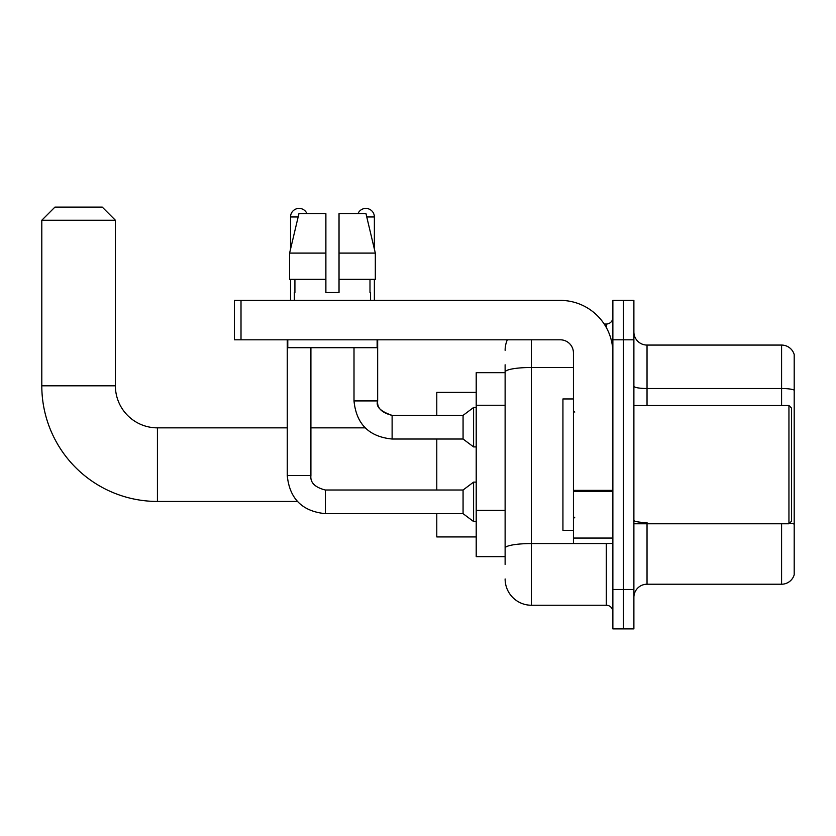 <?xml version="1.0" encoding="UTF-8"?>
<svg xmlns="http://www.w3.org/2000/svg" width="836" height="836" viewBox="0 0 836 836"><rect width="100%" height="100%" fill="white"/><g stroke="black" fill="none" stroke-linecap="round" stroke-linejoin="round"><path stroke-width="1.25" d="M505.122 564.509L505.122 372.041L505.122 372.668L476.206 372.668L476.206 556.63L505.122 556.63M612.872 589.474L612.872 628.902L623.384 628.902L623.384 589.474L623.384 628.902L633.887 628.902L633.887 589.474L623.384 589.474L623.384 339.813L623.384 589.474L612.872 589.474L612.872 339.813L623.384 339.813L623.384 300.396L623.384 339.813L633.887 339.813L633.887 589.474M633.887 339.813L633.887 300.396L612.872 300.396L612.872 339.813M531.403 339.813L531.403 605.243L606.299 605.243L606.299 543.484M604.209 324.044L606.299 324.044A6.573 6.573 0 0 0 612.872 317.481M505.122 552.69L505.122 548.123A26.282 4.567 180 0 1 531.403 543.557L606.299 543.557A6.573 1.139 0 0 0 608.577 543.484M573.444 367.485L531.403 367.485A26.282 4.567 180 0 0 505.122 372.041L505.122 364.778M612.872 611.816A6.573 6.573 0 0 0 606.299 605.243M505.122 350.326A26.282 26.282 0 0 1 507.316 339.813M531.403 605.243A26.282 26.282 0 0 1 505.122 578.961M633.887 597.364A13.136 13.136 0 0 1 647.033 584.218L781.587 584.218L781.587 523.775M794.2 354.537A13.136 13.136 0 0 0 781.587 345.069A13.136 13.136 0 0 1 794.2 354.537L794.2 574.76A13.136 13.136 0 0 1 781.587 584.218M794.2 390.151A13.136 2.278 180 0 0 781.587 388.51L781.587 345.069L647.033 345.069A13.136 13.136 0 0 1 633.887 331.934A13.136 13.136 0 0 0 647.033 345.069L647.033 405.512M794.2 390.328L794.2 524.182A13.136 2.278 180 0 0 789.696 523.022M339.029 292.516L325.883 292.516L339.029 292.516L325.883 292.516L339.029 292.516L339.029 213.671L365.98 213.671L375.322 253.089L375.322 279.37L339.029 279.37M357.954 213.671A8.538 8.538 0 0 1 374.371 216.952L374.371 249.086L375.322 253.089L339.029 253.089M325.883 253.089L325.883 279.37L325.883 253.089L325.883 279.37L289.601 279.37L289.601 253.089L298.933 213.671L325.883 213.671L325.883 253.089L289.601 253.089L290.541 249.086L290.541 216.952L298.149 216.952M297.397 501.443L157.429 501.443A115.629 115.629 0 0 1 41.8 385.804L41.8 220.244L54.936 207.098L102.243 207.098L115.389 220.244L41.8 220.244M157.429 501.443L157.429 427.854A42.051 42.051 0 0 1 115.389 385.804L115.389 220.244M436.789 439.025L436.789 490.011M436.789 513.659L436.789 536.921L476.206 536.921M476.206 392.377L436.789 392.377L436.789 415.377M290.541 216.952A8.538 8.538 0 0 1 306.969 213.671M287.26 339.813L287.26 475.559L310.908 475.559C310.114 482.56 314.932 487.378 325.361 490.011L463.071 490.011L463.071 513.659L325.361 513.659L325.361 490.032M463.071 490.011L473.584 482.121L473.584 521.539L476.206 521.539M325.361 490.011C314.932 487.378 310.114 482.56 310.908 475.559C310.114 482.56 314.932 487.378 325.361 490.011C314.932 487.378 310.114 482.56 310.908 475.559L310.908 347.703M290.541 279.37L290.541 300.396M392.115 439.025C369 436.737 356.293 424.04 354.004 400.914C356.293 424.04 369 436.737 392.115 439.025C369 436.737 356.293 424.04 354.004 400.914L377.663 400.914C375.625 406.589 380.443 411.406 392.115 415.377L463.071 415.377L463.071 439.025L392.115 439.025L392.115 415.377C381.686 412.744 376.869 407.926 377.663 400.914L377.632 400.914M463.071 415.377L473.584 407.487L473.584 446.905L476.206 446.905M374.371 279.37L374.371 300.396M612.872 543.484L573.444 543.484L573.444 490.356L612.872 490.356M612.872 352.959A52.563 52.563 0 0 0 560.308 300.396L241.008 300.396L241.008 339.813L560.308 339.813A13.136 13.136 0 0 1 573.444 352.959L573.444 490.356M241.008 339.813L234.435 339.813L234.435 300.396L241.008 300.396M294.356 292.516L294.92 292.516L294.356 292.516L294.356 300.396M370.567 292.516L369.993 292.516L370.567 292.516L370.567 300.396M369.993 279.37L369.993 292.516M325.883 279.37L325.883 292.516M294.92 292.516L294.92 279.37M287.783 339.813L287.783 347.703L377.13 347.703L377.13 339.813M375.322 253.089L365.98 213.671M298.933 213.671L289.601 253.089M788.944 405.512L791.577 408.146L791.577 521.152L788.944 523.775L788.944 405.512L633.887 405.512M573.444 398.95L562.931 398.95L562.931 530.348L573.444 530.348M505.122 405.241L476.206 405.241M505.122 510.357L476.206 510.357M606.299 327.513L606.299 324.044M647.033 523.775L647.033 584.218M781.587 405.512L781.587 388.51L647.033 388.51A13.136 2.278 0 0 1 633.887 386.222M647.033 522.531A13.136 2.278 -0 0 1 633.887 520.253M41.8 385.804L115.389 385.804M366.764 216.952L374.371 216.952M612.872 491.495L573.444 491.495M573.444 538.06L612.872 538.06M365.165 427.854L310.908 427.854M287.26 427.854L157.429 427.854M287.26 475.559C289.538 498.674 302.245 511.371 325.361 513.659C302.245 511.371 289.538 498.674 287.26 475.559C289.538 498.674 302.245 511.371 325.361 513.659C302.245 511.371 289.538 498.674 287.26 475.559M463.071 513.659L473.584 521.539M473.584 482.121L476.206 482.121M377.663 400.914L377.663 339.813M463.071 439.025L473.584 446.905M354.004 400.914L354.004 347.703M473.584 407.487L476.206 407.487M633.887 523.775L788.944 523.775M574.76 412.085L573.444 410.769M574.76 517.212L573.444 518.519"/></g></svg>
